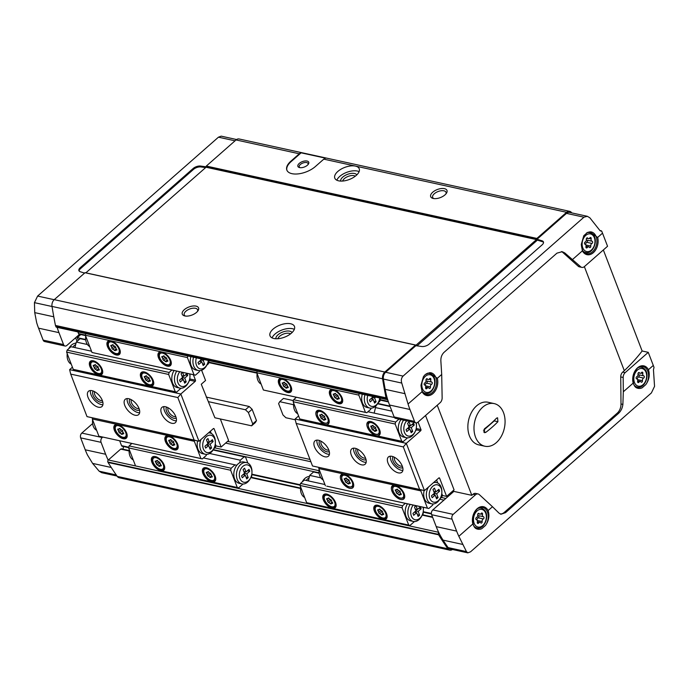 <?xml version="1.0" encoding="UTF-8"?>
<svg xmlns="http://www.w3.org/2000/svg" width="689" height="689" viewBox="0 0 689 689"><rect width="100%" height="100%" fill="white"/><g stroke="black" fill="none" stroke-linecap="round" stroke-linejoin="round"><path stroke-width="1.03" d="M379.88 398.018L380.354 399.25L379.872 401.248L378.201 402.721M208.474 360.493L208.939 361.725L208.466 363.723L206.795 365.187M85.514 335.603L79.149 334.208A1.456 1.016 -77.7 0 1 78.529 333.605L77.874 331.9M423.296 511.126L423.124 513.916L422.417 514.537M122.392 446.257A1.456 1.016 -77.7 0 1 122.16 446.248A1.456 1.016 -77.7 0 1 121.54 445.645L119.688 440.822M209.602 453.474L240.306 460.192L244.19 456.781L245.577 457.151L247.842 463.068M251.89 473.601L251.709 476.392L251.011 477.003A8.871 6.175 102.3 0 0 251.959 472.706A8.871 6.175 102.3 0 0 242.881 466.367A8.871 6.175 102.3 0 0 240.952 480.371A8.871 6.175 102.3 0 0 251.02 476.986L250.822 477.46A10.912 7.588 102.3 0 1 241.882 483.911A10.912 7.588 102.3 0 1 236.465 475.686A10.912 7.588 102.3 0 1 240.814 464.395A10.912 7.588 102.3 0 1 246.55 462.603A10.912 7.588 102.3 0 1 251.976 472.198L251.959 472.706M452.44 549.486A5.813 4.048 -77.7 0 1 449.771 550.132L408.465 541.08M449.771 550.132A5.813 4.048 -77.7 0 1 447.833 548.763A436.326 303.642 -77.7 0 1 438.617 534.819L438.437 534.345A1.456 1.016 -77.7 0 1 438.755 532.502A84.359 58.703 -77.7 0 1 436.223 526.637L431.641 514.709A3.488 2.429 -77.7 0 1 432.795 509.912L453.862 491.403L453.465 490.379M408.482 541.098L119.197 477.761A5.813 4.048 -77.7 0 1 117.259 476.392A436.326 303.642 -77.7 0 1 108.044 462.448L438.617 534.819M356.196 175.462A13.091 6.459 159 0 1 343.622 180.949A13.091 6.459 159 0 1 334.794 178.141A13.091 6.459 159 0 1 344.698 167.427A13.091 6.459 159 0 1 359.236 168.762A13.091 6.459 159 0 1 356.196 175.462M444.965 194.892A8.724 4.306 159 0 1 433.002 198.415A8.724 4.306 159 0 1 432.287 192.619A8.724 4.306 159 0 1 443.087 188.476A8.724 4.306 159 0 1 446.42 193.264A8.724 4.306 159 0 1 444.965 194.892M290.896 161.166L299.302 153.785A5.813 4.048 102.3 0 1 301.11 152.829L325.596 158.186A5.813 4.048 -77.7 0 0 323.787 159.142L315.381 166.531A17.449 8.612 159 0 1 298.613 173.835A17.449 8.612 159 0 1 286.848 170.105A17.449 8.612 159 0 1 290.896 161.166L291.077 161.639L301.11 152.829M85.858 272.835L206.045 167.238L206.312 166.058L236.043 139.936A5.813 4.048 -77.7 0 1 239.1 138.971L569.674 211.342A5.813 4.048 -77.7 0 1 571.62 212.712A436.326 303.642 -77.7 0 1 571.741 212.892M206.157 166.979L536.731 239.35L536.886 238.428L566.616 212.307A5.813 4.048 -77.7 0 1 569.674 211.342M591.153 238.859A1.145 0.801 102.3 0 0 589.836 237.92A2.007 1.395 102.3 0 1 588.432 238.644A2.007 1.395 102.3 0 1 587.76 238.161A1.145 0.801 102.3 0 0 586.322 239.419A2.007 1.395 102.3 0 1 585.159 242.028A1.145 0.801 102.3 0 0 585.039 244.233L585.047 244.233A1.145 0.801 102.3 0 0 585.047 244.233L585.047 244.233A2.007 1.395 102.3 0 1 585.951 246.61A1.145 0.801 102.3 0 0 587.278 247.549A2.007 1.395 102.3 0 1 588.673 246.826A2.007 1.395 102.3 0 1 589.353 247.308A1.145 0.801 102.3 0 0 590.783 246.051A2.007 1.395 102.3 0 1 591.954 243.441A1.145 0.801 102.3 0 0 592.066 241.236L592.066 241.236A2.007 1.395 102.3 0 1 591.153 238.859L589.302 238.454M430.832 379.717A1.145 0.801 102.3 0 0 429.514 378.769A2.007 1.395 102.3 0 1 428.119 379.501A2.007 1.395 102.3 0 1 427.438 379.01A1.145 0.801 102.3 0 0 426 380.268A2.007 1.395 102.3 0 1 424.837 382.886A1.145 0.801 102.3 0 0 424.725 385.082A1.145 0.801 102.3 0 0 424.725 385.091L424.725 385.091A2.007 1.395 102.3 0 1 425.638 387.459A1.145 0.801 102.3 0 0 426.956 388.407A2.007 1.395 102.3 0 1 428.351 387.683A2.007 1.395 102.3 0 1 429.032 388.165A1.145 0.801 102.3 0 0 430.47 386.908A2.007 1.395 102.3 0 1 431.633 384.29A1.145 0.801 102.3 0 0 431.745 382.094L431.745 382.094A2.007 1.395 102.3 0 1 430.832 379.717L428.98 379.312M642.837 373.498A1.145 0.801 102.3 0 0 641.519 372.56A2.007 1.395 102.3 0 1 640.115 373.283A2.007 1.395 102.3 0 1 639.435 372.792A1.145 0.801 102.3 0 0 638.005 374.049A2.007 1.395 102.3 0 1 636.834 376.668A1.145 0.801 102.3 0 0 636.722 378.872L636.722 378.872A2.007 1.395 102.3 0 1 637.635 381.241A1.145 0.801 102.3 0 0 638.953 382.188A2.007 1.395 102.3 0 1 640.357 381.465A2.007 1.395 102.3 0 1 641.037 381.947A1.145 0.801 102.3 0 0 642.467 380.69A2.007 1.395 102.3 0 1 643.638 378.072A1.145 0.801 102.3 0 0 643.75 375.875L643.75 375.875A2.007 1.395 102.3 0 1 642.837 373.498L640.985 373.093M482.515 514.356A1.145 0.801 102.3 0 0 481.198 513.408A2.007 1.395 102.3 0 1 479.794 514.132A2.007 1.395 102.3 0 1 479.122 513.649A1.145 0.801 102.3 0 0 477.684 514.907A2.007 1.395 102.3 0 1 476.521 517.517A1.145 0.801 102.3 0 0 476.4 519.721A2.007 1.395 102.3 0 0 476.4 519.721L476.409 519.721A2.007 1.395 102.3 0 1 477.313 522.098A1.145 0.801 102.3 0 0 478.64 523.037A2.007 1.395 102.3 0 1 480.035 522.314A2.007 1.395 102.3 0 1 480.715 522.805A1.145 0.801 102.3 0 0 482.145 521.539A2.007 1.395 102.3 0 1 483.316 518.929A1.145 0.801 102.3 0 0 483.428 516.724L483.428 516.724A2.007 1.395 102.3 0 1 482.515 514.356L480.664 513.942M437.343 378.287L429.531 372.723L425.147 374.644L423.477 376.564L420.97 385.229L422.081 391.697A11.997 8.346 102.3 0 0 432.993 393.548A11.997 8.346 102.3 0 0 437.343 378.287L441.701 374.454L440.917 361.785C440.572 357.884 441.606 354.74 444.026 352.363L556.953 253.147L562.224 251.692L564.722 252.889L580.689 266.781A4.944 3.445 -77.7 0 0 581.843 267.384A4.944 3.445 -77.7 0 0 584.444 266.565L607.552 246.266L602.522 233.166A87.262 45.534 48.7 0 0 601.747 231.211L599.973 230.565M583.79 235.707L581.292 244.371L582.394 250.839A11.997 8.346 102.3 0 0 593.315 252.699A11.997 8.346 102.3 0 0 597.656 237.438L589.853 231.866L587.45 232.494L583.79 235.707M601.747 231.211L600.231 230.849M600.041 230.669L589.853 217.81L587.347 216.312L583.945 217.19L566.487 213.375A5.813 4.048 -77.7 0 1 569.545 212.41L587.278 216.294M441.701 374.454L442.14 397.794A4.944 3.445 -77.7 0 1 440.159 402.677L417.844 422.279A3.488 2.429 -77.7 0 1 416.01 422.857A3.488 2.429 -77.7 0 1 414.52 421.41L409.938 409.481A84.359 58.703 -77.7 0 1 408.06 404.012L401.756 383.067C400.895 380.259 401.334 377.934 403.082 376.091L583.945 217.19M236.585 139.522L221.169 136.146L218.456 137.18L37.602 296.072L34.45 302.652L34.726 312.625L36.681 322.71A84.359 58.703 -77.7 0 0 38.558 328.171L58.961 332.641A84.359 58.703 -77.7 0 1 57.144 327.361M466.453 551.605L458.84 536.283L472.852 523.967C474.824 528.773 477.83 530.341 481.852 528.652L485.512 525.431C488.863 520.643 489.733 515.691 488.113 510.566L492.48 506.725L499.008 513.133L500.963 514.244L505.554 512.642L618.481 413.426C620.961 411.109 622.425 408.095 622.882 404.4L623.321 391.774L633.174 383.118C635.146 387.924 638.152 389.483 642.174 387.795L645.834 384.583C649.184 379.794 650.054 374.833 648.435 369.709L653.293 365.437A87.262 45.534 48.7 0 1 654.016 367.383L653.456 369.812L654.55 386.348L651.398 392.928L470.544 551.82L467.831 552.854L466.453 551.605L448.083 547.583A436.326 303.642 -77.7 0 1 443.053 540.124A84.359 58.703 -77.7 0 1 438.755 532.502M92.61 423.589L81.81 433.071A3.488 2.429 -77.7 0 0 80.665 437.868L85.247 449.805A84.359 58.703 -77.7 0 0 87.451 454.981L92.602 463.404L99.147 471.19L101.653 472.688L117.018 476.056M500.266 514.02A9.388 6.537 -77.7 0 0 504.305 512.375L617.241 413.15A9.388 6.537 -77.7 0 0 621.004 403.987L620.729 376.935L623.175 377.469A4.944 3.445 -77.7 0 1 625.156 372.637L648.263 352.337L642.131 350.994L603.349 249.961M648.263 352.337L653.293 365.437M561.457 251.588A9.388 6.537 -77.7 0 1 562.844 252.475L578.243 266.247L580.689 266.781M623.175 377.469L623.321 391.774M492.48 506.725L479.294 494.59A4.944 3.445 -77.7 0 0 478.106 493.961A4.944 3.445 -77.7 0 0 475.505 494.771L453.198 514.373L432.795 509.912M458.84 536.283A84.359 58.703 -77.7 0 1 456.626 531.107L452.053 519.179A3.488 2.429 -77.7 0 1 453.198 514.373M415.958 345.241L536.731 239.35M417.052 345.852L537.386 240.125L537.05 239.229L566.487 213.375M537.05 239.229L542.071 240.814A5.813 2.868 159 0 1 543.432 241.908A5.813 2.868 159 0 1 542.079 244.888L429.204 344.061A5.813 2.868 159 0 1 421.771 346.507L415.872 345.689L385.633 372.267A5.813 4.048 -77.7 0 0 383.394 379.045A436.326 303.642 -77.7 0 0 385.177 389.345A84.359 58.703 -77.7 0 0 387.649 399.517A1.456 1.016 -77.7 0 1 387.097 399.603A1.456 1.016 -77.7 0 1 386.477 399L386.029 397.82A436.326 303.642 -77.7 0 1 382.584 378.795A5.813 4.048 -77.7 0 1 384.824 372.026L415.493 345.077L416.302 345.318M84.506 273.077L80.277 271.742A5.813 2.868 159 0 1 78.916 270.648A5.813 2.868 159 0 1 80.269 267.668L193.144 168.504A5.813 2.868 159 0 1 200.585 166.049L206.166 166.824M452.897 490.878A1.456 1.016 -77.7 0 1 452.501 492.592M77.039 341.399L75.635 337.739M387.097 399.603L56.524 327.232A1.456 1.016 -77.7 0 1 55.904 326.629L55.456 325.449A436.326 303.642 -77.7 0 1 52.011 306.424A5.813 4.048 -77.7 0 1 54.25 299.655L85.074 272.663L415.588 345.034M291.43 333.149A13.091 6.459 159 0 1 278.856 338.626A13.091 6.459 159 0 1 270.028 335.827A13.091 6.459 159 0 1 279.932 325.105A13.091 6.459 159 0 1 294.47 326.44A13.091 6.459 159 0 1 291.43 333.149M196.546 312.375A8.724 4.306 159 0 1 184.592 315.889A8.724 4.306 159 0 1 183.868 310.093A8.724 4.306 159 0 1 194.668 305.95A8.724 4.306 159 0 1 198.01 310.739A8.724 4.306 159 0 1 196.546 312.375M108.044 462.448L107.863 461.974A1.456 1.016 -77.7 0 1 108.182 460.131A1.456 1.016 -77.7 0 1 108.337 459.976L120.704 449.107A1.456 1.016 -77.7 0 1 121.471 448.866L129.127 450.546M122.935 446.42A1.456 1.016 -77.7 0 1 123.322 447.85A1.456 1.016 -77.7 0 1 122.427 449.082M55.456 325.449L386.029 397.82M467.788 552.845L450.029 548.961A5.813 4.048 -77.7 0 1 448.083 547.583M79.554 334.294L66.867 345.439A3.488 2.429 -77.7 0 1 65.033 346.016A3.488 2.429 -77.7 0 1 63.543 344.569L58.961 332.641M108.182 460.131A84.359 58.703 -77.7 0 1 105.65 454.266L101.068 442.338A3.488 2.429 -77.7 0 1 102.222 437.541L102.713 437.102M65.033 346.016L44.63 341.546A3.488 2.429 -77.7 0 1 43.14 340.108L38.558 328.171M416.01 422.857L395.607 418.387A3.488 2.429 -77.7 0 1 394.117 416.94L389.535 405.011A84.359 58.703 -77.7 0 1 387.649 399.517M478.106 493.961L475.66 493.419A4.944 3.445 -77.7 0 0 473.059 494.237L471.819 495.331L453.862 491.403M437.231 405.244L471.819 495.331M581.843 267.384L579.397 266.85A4.944 3.445 -77.7 0 1 578.243 266.247M642.131 350.994A174.532 86.116 159 0 1 624.312 370.699L622.71 372.103L625.156 372.637M620.729 376.935A4.944 3.445 -77.7 0 1 622.71 372.103M484.867 446.222L478.743 444.879A21.815 15.184 -77.7 0 1 467.9 428.429A21.815 15.184 -77.7 0 1 476.607 405.855A21.815 15.184 -77.7 0 1 488.07 402.255L494.194 403.599A21.815 15.184 102.3 0 0 482.731 407.19A21.815 15.184 102.3 0 0 474.023 429.772A21.815 15.184 102.3 0 0 484.867 446.222A21.815 15.184 102.3 0 0 502.376 434.182A21.815 15.184 102.3 0 0 501.626 408.956A21.815 15.184 102.3 0 0 494.194 403.599M624.312 370.699L584.367 266.634M79.166 271.061A5.813 2.868 159 0 1 80.613 268.555L193.488 169.391A5.813 2.868 159 0 1 200.921 166.945L205.641 167.591M537.386 240.125L542.407 241.701A5.813 2.868 159 0 1 543.526 242.39M477.718 515.217A2.007 1.395 102.3 0 0 478.33 515.613L483.428 516.724L478.33 515.613A1.145 0.801 102.3 0 1 478.218 517.809A2.007 1.395 102.3 0 0 477.012 520.117M638.04 374.368A2.007 1.395 102.3 0 0 638.643 374.756A2.007 1.395 102.3 0 0 638.651 374.756L643.75 375.875L638.643 374.756A1.145 0.801 102.3 0 1 638.531 376.961A2.007 1.395 102.3 0 0 637.334 379.26M426.035 380.586A2.007 1.395 102.3 0 0 426.646 380.974L431.745 382.094L426.646 380.974A1.145 0.801 102.3 0 1 426.534 383.179A2.007 1.395 102.3 0 0 425.337 385.478M586.356 239.729A2.007 1.395 102.3 0 0 586.968 240.117A2.007 1.395 102.3 0 0 586.968 240.125L592.066 241.236L586.968 240.117A1.145 0.801 102.3 0 1 586.856 242.321A2.007 1.395 102.3 0 0 585.65 244.621M307.406 165.214A5.813 2.868 159 0 1 299.431 167.556A5.813 2.868 159 0 1 298.948 163.698A5.813 2.868 159 0 1 306.157 160.933A5.813 2.868 159 0 1 308.379 164.128A5.813 2.868 159 0 1 307.406 165.214M286.943 170.338A17.449 8.612 159 0 1 291.077 161.639M433.872 198.578A7.148 3.531 159 0 1 432.658 197.398A7.148 3.531 159 0 1 438.066 191.542A7.148 3.531 159 0 1 446.007 192.274A7.148 3.531 159 0 1 445.895 193.962M336.826 180.208A13.091 6.459 159 0 1 346.601 172.388A13.091 6.459 159 0 1 359.107 171.656M340.65 181.078A8.724 4.306 159 0 1 347.377 174.395A8.724 4.306 159 0 1 356.842 174.86M342.683 181.043A7.148 3.531 159 0 1 348.143 176.401A7.148 3.531 159 0 1 355.309 176.195M300.042 167.677A4.711 2.325 159 0 1 299.267 166.91A4.711 2.325 159 0 1 302.833 163.043A4.711 2.325 159 0 1 308.069 163.526A4.711 2.325 159 0 1 308 164.619M185.453 316.053A7.148 3.531 159 0 1 184.239 314.873A7.148 3.531 159 0 1 189.647 309.017A7.148 3.531 159 0 1 197.588 309.749A7.148 3.531 159 0 1 197.476 311.437M272.06 337.894A13.091 6.459 159 0 1 281.835 330.065A13.091 6.459 159 0 1 294.341 329.342M275.884 338.755A8.724 4.306 159 0 1 282.611 332.072A8.724 4.306 159 0 1 292.076 332.546M277.917 338.721A7.148 3.531 159 0 1 283.377 334.079A7.148 3.531 159 0 1 290.543 333.872M485.788 432.365A83.24 41.073 159 0 0 497.906 421.72L497.579 417.792L496.545 418.171A83.24 41.073 -21 0 1 484.436 428.825L484.522 432.701L485.788 432.365L483.583 431.882M494.935 419.808A2.179 1.516 -77.7 0 1 494.228 420.91L483.471 430.358M213.09 449.977L244.19 456.781M243.01 484.031L238.661 487.855L237.274 487.493L230.66 470.251L231.142 468.253L235.018 464.842L236.775 465.299A10.912 7.588 -77.7 0 0 233.916 476.202A10.912 7.588 -77.7 0 0 239.229 483.334L241.882 483.911M237.274 487.493L211.773 481.912A8.724 4.556 48.7 0 1 204.047 475.694A8.724 4.556 48.7 0 1 203.289 468.27A8.724 4.556 48.7 0 1 209.447 469.14A8.724 4.556 48.7 0 1 215.175 476.159A8.724 4.556 48.7 0 1 214.813 481.378A8.724 4.556 48.7 0 1 211.773 481.912L160.761 470.742A8.724 4.556 48.7 0 1 153.027 464.532A8.724 4.556 48.7 0 1 152.278 457.1A8.724 4.556 48.7 0 1 158.427 457.978A8.724 4.556 48.7 0 1 164.154 464.997A8.724 4.556 48.7 0 1 163.793 470.208A8.724 4.556 48.7 0 1 160.761 470.742L238.661 487.855M135.251 465.153L128.628 447.91L230.66 470.251M128.628 447.91L129.11 445.912L231.142 468.253M203.436 457.927L235.018 464.842M129.11 445.912L131.866 443.492M246.55 462.603L243.897 462.018A10.912 7.588 -77.7 0 0 239.703 462.724L240.306 460.192M199.56 370.656L199.293 371.776L195.418 375.186L91.999 352.484L85.384 335.242L187.408 357.582L187.796 355.972M85.384 335.242L85.763 333.631M195.418 375.186L194.031 374.825L187.408 357.582M91.999 352.484L194.031 374.825M161.906 352.001A8.724 4.556 48.7 0 1 170.743 360.425A8.724 4.556 48.7 0 1 170.381 365.635A8.724 4.556 48.7 0 1 161.2 362.087A8.724 4.556 48.7 0 1 158.866 352.527A8.724 4.556 48.7 0 1 161.906 352.001M110.886 340.831A8.724 4.556 48.7 0 1 119.731 349.254A8.724 4.556 48.7 0 1 119.369 354.473A8.724 4.556 48.7 0 1 110.188 350.916A8.724 4.556 48.7 0 1 107.846 341.356A8.724 4.556 48.7 0 1 110.886 340.831M193.54 357.229A10.912 7.588 102.3 0 0 198.363 370.536L195.71 369.95A10.912 7.588 -77.7 0 1 190.887 356.644M320.824 477.821L309.688 475.384L313.564 471.974L319.119 473.188M414.425 521.556L410.076 525.38L306.657 502.686L300.042 485.435L300.516 483.437L304.392 480.035L324.924 484.522M410.076 525.38L306.657 502.686M383.179 519.437A8.724 4.556 -131.3 0 0 386.219 518.903A8.724 4.556 -131.3 0 0 386.581 513.684A8.724 4.556 -131.3 0 0 380.853 506.665A8.724 4.556 -131.3 0 0 374.695 505.795A8.724 4.556 -131.3 0 0 375.453 513.219A8.724 4.556 -131.3 0 0 383.179 519.437M332.167 508.267A8.724 4.556 -131.3 0 0 335.207 507.733A8.724 4.556 -131.3 0 0 335.569 502.522A8.724 4.556 -131.3 0 0 329.842 495.503A8.724 4.556 -131.3 0 0 323.684 494.624A8.724 4.556 -131.3 0 0 324.441 502.057A8.724 4.556 -131.3 0 0 332.167 508.267M408.689 525.018L402.066 507.776L300.042 485.435M402.066 507.776L402.548 505.778L300.516 483.437M402.548 505.778L405.304 503.349M308.371 480.905L309.688 475.384M410.127 504.408A10.912 7.588 102.3 0 0 413.288 521.435L410.635 520.858A10.912 7.588 -77.7 0 1 407.475 503.823M370.966 408.181L370.699 409.309L366.824 412.711L365.437 412.349L358.814 395.107L256.79 372.766L257.178 371.156M358.814 395.107L359.202 393.497M366.824 412.711L263.405 390.017L256.79 372.766M365.437 412.349L263.405 390.017M333.312 389.526A8.724 4.556 -131.3 0 0 330.272 390.052A8.724 4.556 -131.3 0 0 332.606 399.611A8.724 4.556 -131.3 0 0 341.787 403.168A8.724 4.556 -131.3 0 0 342.149 397.949A8.724 4.556 -131.3 0 0 333.312 389.526M282.301 378.356A8.724 4.556 -131.3 0 0 279.26 378.881A8.724 4.556 -131.3 0 0 281.594 388.45A8.724 4.556 -131.3 0 0 290.775 391.998A8.724 4.556 -131.3 0 0 291.137 386.779A8.724 4.556 -131.3 0 0 282.301 378.356M364.946 394.754A10.912 7.588 102.3 0 0 369.769 408.06L367.116 407.475A10.912 7.588 -77.7 0 1 362.293 394.168M413.288 521.435A10.912 7.588 102.3 0 0 422.236 514.984L422.426 514.511A8.871 6.175 102.3 0 0 423.365 510.23A8.871 6.175 102.3 0 0 423.089 507.242M423.365 510.23L423.382 509.722A10.912 7.588 102.3 0 0 423.279 507.285M413.176 505.071A8.871 6.175 102.3 0 0 412.823 518.429A8.871 6.175 102.3 0 0 422.426 514.511M413.684 515.312L412.961 513.426L415.941 510.807L414.494 507.026L415.984 505.717L417.431 509.49L420.419 506.871L421.143 508.766L418.163 511.384L419.61 515.165L418.12 516.474L416.664 512.694L413.684 515.312M300.611 486.942A8.871 6.175 102.3 0 0 300.55 487.829L300.525 488.337A10.912 7.588 102.3 0 0 304.659 497.475M309.421 476.504A10.912 7.588 102.3 0 0 304.891 478.424A10.912 7.588 102.3 0 0 302.187 481.973M300.637 487.002A10.912 7.588 102.3 0 0 300.525 488.337M309.085 477.916A10.912 7.588 102.3 0 0 307.544 479.001A10.912 7.588 102.3 0 0 306.2 480.431M239.703 462.724A10.912 7.588 102.3 0 0 238.161 463.818A10.912 7.588 102.3 0 0 236.775 465.299M242.278 477.787L241.555 475.901L244.535 473.274L243.088 469.502L244.578 468.193L246.025 471.965L249.005 469.347L249.737 471.233L246.748 473.86L248.204 477.641L246.714 478.95L245.258 475.169L242.278 477.787M129.205 449.417A8.871 6.175 102.3 0 0 129.136 450.305L129.119 450.813A10.912 7.588 102.3 0 0 133.253 459.942M131.392 443.38A10.912 7.588 102.3 0 0 130.781 444.439M129.231 449.478A10.912 7.588 102.3 0 0 129.119 450.813M211.282 474.333L210.3 473.102A1.421 0.741 -131.3 0 1 208.715 471.982L207.604 471.741A1.421 0.741 -131.3 0 1 207.475 472.327A1.421 0.741 -131.3 0 1 206.674 472.301L206.209 472.292L206.545 473.3A1.421 0.741 -131.3 0 1 207.191 474.979L208.173 476.22A1.421 0.741 -131.3 0 1 209.757 477.339L210.868 477.58A1.421 0.741 -131.3 0 1 211.006 476.986A1.421 0.741 -131.3 0 1 211.807 477.012L212.264 477.029L211.928 476.021A1.421 0.741 -131.3 0 1 211.282 474.333A1.421 0.741 -131.3 0 0 210.541 474.135L208.173 476.22M160.27 463.172L159.288 461.931A1.421 0.741 -131.3 0 1 157.703 460.812L156.592 460.571A1.421 0.741 -131.3 0 1 156.455 461.165A1.421 0.741 -131.3 0 1 155.654 461.139L155.197 461.122L155.525 462.13A1.421 0.741 -131.3 0 1 156.179 463.809L157.161 465.049A1.421 0.741 -131.3 0 1 158.746 466.169L159.857 466.41A1.421 0.741 -131.3 0 1 159.986 465.816A1.421 0.741 -131.3 0 1 160.787 465.842L161.252 465.859L160.916 464.851A1.421 0.741 -131.3 0 1 160.27 463.172A1.421 0.741 -131.3 0 0 159.529 462.974L157.161 465.049M331.676 500.696L330.694 499.456A1.421 0.741 -131.3 0 1 329.109 498.336L327.998 498.095A1.421 0.741 -131.3 0 1 327.869 498.69A1.421 0.741 -131.3 0 1 327.068 498.664L326.603 498.647L326.939 499.654A1.421 0.741 -131.3 0 1 327.585 501.342L328.567 502.574A1.421 0.741 -131.3 0 1 330.152 503.693L331.263 503.935A1.421 0.741 -131.3 0 1 331.392 503.349A1.421 0.741 -131.3 0 1 332.201 503.366L332.658 503.383L332.322 502.376A1.421 0.741 -131.3 0 1 331.676 500.696M382.696 511.858L381.706 510.627A1.421 0.741 -131.3 0 1 380.13 509.507L379.019 509.266A1.421 0.741 -131.3 0 1 378.881 509.851A1.421 0.741 -131.3 0 1 378.08 509.834L377.624 509.817L377.951 510.825A1.421 0.741 -131.3 0 1 378.597 512.504L379.579 513.744A1.421 0.741 -131.3 0 1 381.163 514.864L382.274 515.105A1.421 0.741 -131.3 0 1 382.412 514.511A1.421 0.741 -131.3 0 1 383.213 514.537L383.67 514.554L383.342 513.546A1.421 0.741 -131.3 0 1 382.696 511.858M369.769 408.06A10.912 7.588 102.3 0 0 378.709 401.609L378.907 401.136A8.871 6.175 102.3 0 0 379.742 397.992M367.771 395.365A8.871 6.175 102.3 0 0 370.553 405.993A8.871 6.175 102.3 0 0 378.907 401.136M370.846 398.81L373.145 399.319L370.165 401.937L369.442 400.051L372.422 397.424L371.982 396.296M373.145 399.319L374.601 403.099L376.091 401.782L374.635 398.009L375.669 397.097M257.092 373.559A8.871 6.175 102.3 0 0 257.023 374.454L257.006 374.962A10.912 7.588 102.3 0 0 261.14 384.092M257.118 373.627A10.912 7.588 102.3 0 0 257.006 374.962M198.363 370.536A10.912 7.588 102.3 0 0 207.303 364.085L207.501 363.611A8.871 6.175 102.3 0 0 208.336 360.468M196.356 357.841A8.871 6.175 102.3 0 0 199.147 368.469A8.871 6.175 102.3 0 0 207.501 363.611M199.44 361.286L201.739 361.794L198.759 364.412L198.027 362.517L201.016 359.899L200.577 358.762M201.739 361.794L203.186 365.566L204.676 364.257L203.229 360.476L204.263 359.572M85.686 336.034A8.871 6.175 102.3 0 0 85.617 336.93L85.6 337.438A10.912 7.588 102.3 0 0 89.725 346.567M85.712 336.103A10.912 7.588 102.3 0 0 85.6 337.438M166.859 358.599L165.877 357.358A1.421 0.741 -131.3 0 1 164.292 356.247L163.181 355.998A1.421 0.741 -131.3 0 1 163.043 356.592A1.421 0.741 -131.3 0 1 162.242 356.566L161.786 356.549L162.113 357.557A1.421 0.741 -131.3 0 1 162.759 359.245L163.741 360.476A1.421 0.741 -131.3 0 1 165.326 361.596L166.437 361.837A1.421 0.741 -131.3 0 1 166.574 361.251A1.421 0.741 -131.3 0 1 167.375 361.277L167.832 361.286L167.505 360.278A1.421 0.741 -131.3 0 1 166.859 358.599M115.847 347.428L114.856 346.197A1.421 0.741 -131.3 0 1 113.28 345.077L112.169 344.836A1.421 0.741 -131.3 0 1 112.031 345.422A1.421 0.741 -131.3 0 1 111.23 345.396L110.774 345.387L111.101 346.395A1.421 0.741 -131.3 0 1 111.747 348.074L112.729 349.314A1.421 0.741 -131.3 0 1 114.314 350.425L115.425 350.675A1.421 0.741 -131.3 0 1 115.563 350.081A1.421 0.741 -131.3 0 1 116.363 350.107L116.82 350.115L116.493 349.116A1.421 0.741 -131.3 0 1 115.847 347.428A1.421 0.741 -131.3 0 0 115.097 347.23L112.729 349.314M287.253 384.953L286.271 383.721A1.421 0.741 -131.3 0 1 284.686 382.602L283.575 382.361A1.421 0.741 -131.3 0 1 283.437 382.946A1.421 0.741 -131.3 0 1 282.636 382.92L282.18 382.912L282.507 383.919A1.421 0.741 -131.3 0 1 283.153 385.599L284.135 386.839A1.421 0.741 -131.3 0 1 285.72 387.95L286.831 388.2A1.421 0.741 -131.3 0 1 286.968 387.606A1.421 0.741 -131.3 0 1 287.769 387.631L288.226 387.649L287.899 386.641A1.421 0.741 -131.3 0 1 287.253 384.953M338.265 396.123L337.283 394.883A1.421 0.741 -131.3 0 1 335.698 393.772L334.587 393.522A1.421 0.741 -131.3 0 1 334.449 394.117A1.421 0.741 -131.3 0 1 333.648 394.091L333.192 394.074L333.519 395.081A1.421 0.741 -131.3 0 1 334.165 396.769L335.155 398.001A1.421 0.741 -131.3 0 1 336.732 399.12L337.851 399.362A1.421 0.741 -131.3 0 1 337.98 398.776A1.421 0.741 -131.3 0 1 338.781 398.802L339.238 398.81L338.91 397.803A1.421 0.741 -131.3 0 1 338.265 396.123A1.421 0.741 -131.3 0 0 337.524 395.925L335.155 398.001M247.429 470.733L249.737 471.233M244.397 472.921L245.594 471.87M244.449 473.352L246.748 473.86M243.846 471.491L246.025 471.965M242.959 474.661L245.258 475.169M246.025 477.158L248.204 477.641M244.698 475.048L244.156 473.61M418.843 508.258L421.143 508.766M415.803 510.446L417 509.395M415.855 510.876L418.163 511.384M415.26 509.016L417.431 509.49M414.365 512.185L416.664 512.694M417.431 514.683L419.61 515.165M416.113 512.573L415.562 511.135M200.878 359.546L201.524 358.978M200.93 359.977L203.229 360.476M202.506 363.783L204.676 364.257M201.179 361.665L200.628 360.235M372.284 397.071L372.938 396.502M372.336 397.501L374.635 398.009M373.912 401.308L376.091 401.782M372.585 399.198L372.043 397.76M210.541 474.135L209.559 472.904A1.421 0.741 -131.3 0 0 209.568 472.887M156.179 463.809L158.539 461.733A1.421 0.741 -131.3 0 0 158.556 461.716L159.529 462.974M331.667 500.714A1.421 0.741 -131.3 0 0 330.935 500.498L329.953 499.258A1.421 0.741 -131.3 0 0 329.962 499.241M378.597 512.504L380.965 510.428A1.421 0.741 -131.3 0 0 380.974 510.411L381.947 511.66L379.579 513.744M382.679 511.875A1.421 0.741 -131.3 0 0 381.947 511.66M334.165 396.769L336.533 394.685A1.421 0.741 -131.3 0 0 336.551 394.668L337.524 395.925M287.244 384.97A1.421 0.741 -131.3 0 0 286.503 384.755L285.522 383.523A1.421 0.741 -131.3 0 0 285.53 383.497M162.759 359.245L165.127 357.16A1.421 0.741 -131.3 0 0 165.136 357.143L166.109 358.401L163.741 360.476M166.85 358.616A1.421 0.741 -131.3 0 0 166.109 358.401M115.097 347.23L114.116 345.99A1.421 0.741 -131.3 0 0 114.124 345.973M181.009 388.243L176.66 392.067L73.249 369.364L66.626 352.122L67.109 350.124L70.984 346.722L91.508 351.209M74.955 347.592L76.281 342.071L80.157 338.661L85.703 339.875M76.281 342.071L87.417 344.509M215.269 443.949L215.846 445.447L215.373 447.445L213.693 448.918M206.467 454.378L206.2 455.507L202.325 458.908L200.938 458.547L194.315 441.304L194.565 440.28M200.938 458.547L98.906 436.215L202.325 458.908M201.627 370.251L205.555 380.492L201.274 384.255L214.89 417.775L251.614 425.819L255.343 422.546L256.48 420.626L252.131 409.292L249.177 406.484L206.192 397.071M190.095 379.01L195.469 380.19L193.376 374.738M195.469 380.19A0.87 0.611 -77.7 0 1 195.185 381.387L180.828 394.005L177.831 397.553L194.152 440.073L198.966 441.244L180.828 394.005L69.623 369.657L72.414 367.203M220.334 418.972L228.584 440.486L221.135 447.04L214.15 428.851A0.87 0.611 -77.7 0 0 213.323 428.636L198.966 441.244L87.021 416.621L194.152 440.073M175.79 416.578A10.18 5.314 48.7 0 1 175.368 422.667A10.18 5.314 48.7 0 1 164.654 418.524A10.18 5.314 48.7 0 1 161.932 407.371A10.18 5.314 48.7 0 1 169.106 408.388A10.18 5.314 48.7 0 1 175.79 416.578M139.057 408.543A10.18 5.314 48.7 0 1 138.635 414.623A10.18 5.314 48.7 0 1 127.93 410.48A10.18 5.314 48.7 0 1 125.2 399.327A10.18 5.314 48.7 0 1 132.374 400.352A10.18 5.314 48.7 0 1 139.057 408.543M102.334 400.498A10.18 5.314 48.7 0 1 101.903 406.579A10.18 5.314 48.7 0 1 91.198 402.445A10.18 5.314 48.7 0 1 88.468 391.283A10.18 5.314 48.7 0 1 95.65 392.308A10.18 5.314 48.7 0 1 102.334 400.498A6.012 3.135 48.7 0 1 96.624 397.674A6.012 3.135 48.7 0 1 94.582 391.662M87.021 416.621L70.7 374.101L177.831 397.553M70.7 374.101L69.623 369.657M78.296 340.297L77.28 337.653L80.794 334.57M189.888 377.813L189.708 380.604L189.01 381.224M77.28 337.653L85.66 339.496M215.752 445.861L221.135 447.04M210.386 431.211L211.23 433.415M251.614 425.819L252.751 423.907L248.402 412.565L245.448 409.757L208.724 401.721M245.448 409.757L249.177 406.484M248.402 412.565L252.131 409.292M252.751 423.907L256.48 420.626M102.911 404.719A10.18 5.314 48.7 0 1 94.178 399.818A10.18 5.314 48.7 0 1 90.448 390.534M102.773 401.928A7.269 3.798 48.7 0 1 95.323 398.819A7.269 3.798 48.7 0 1 93.196 391.025M139.643 412.763A10.18 5.314 48.7 0 1 130.91 407.862A10.18 5.314 48.7 0 1 127.181 398.569M139.505 409.972A7.269 3.798 48.7 0 1 132.047 406.863A7.269 3.798 48.7 0 1 129.928 399.069M139.049 408.508A6.012 3.135 48.7 0 1 133.347 405.718A6.012 3.135 48.7 0 1 131.315 399.706M176.375 420.798A10.18 5.314 48.7 0 1 167.642 415.906A10.18 5.314 48.7 0 1 163.904 406.613M176.238 418.008A7.269 3.798 48.7 0 1 168.779 414.899A7.269 3.798 48.7 0 1 166.66 407.104M175.781 416.552A6.012 3.135 48.7 0 1 170.08 413.762A6.012 3.135 48.7 0 1 168.047 407.75M98.906 436.215L92.292 418.972L117.793 424.553A8.724 4.556 48.7 0 1 126.638 432.985A8.724 4.556 48.7 0 1 126.276 438.195A8.724 4.556 48.7 0 1 117.096 434.647A8.724 4.556 48.7 0 1 114.753 425.087A8.724 4.556 48.7 0 1 117.793 424.553L168.814 435.724A8.724 4.556 48.7 0 1 177.65 444.147A8.724 4.556 48.7 0 1 177.288 449.366A8.724 4.556 48.7 0 1 168.107 445.817A8.724 4.556 48.7 0 1 165.773 436.258A8.724 4.556 48.7 0 1 168.814 435.724L194.315 441.304M92.292 418.972L92.533 417.947M200.947 439.504A10.912 7.588 102.3 0 0 205.27 454.258L202.618 453.681A10.912 7.588 -77.7 0 1 197.64 440.951M66.626 352.122L168.659 374.463L169.132 372.465L171.897 370.036M67.109 350.124L169.132 372.465M176.66 392.067L175.273 391.705L168.659 374.463M73.249 369.364L175.273 391.705M98.751 374.954A8.724 4.556 48.7 0 1 91.026 368.744A8.724 4.556 48.7 0 1 90.276 361.312A8.724 4.556 48.7 0 1 96.426 362.19A8.724 4.556 48.7 0 1 102.153 369.209A8.724 4.556 48.7 0 1 101.791 374.42A8.724 4.556 48.7 0 1 98.751 374.954M149.771 386.124A8.724 4.556 48.7 0 1 142.037 379.906A8.724 4.556 48.7 0 1 141.288 372.482A8.724 4.556 48.7 0 1 147.446 373.352A8.724 4.556 48.7 0 1 153.173 380.371A8.724 4.556 48.7 0 1 152.812 385.59A8.724 4.556 48.7 0 1 149.771 386.124M176.72 371.095A10.912 7.588 102.3 0 0 179.881 388.122L177.228 387.545A10.912 7.588 -77.7 0 1 174.067 370.51M205.27 454.258A10.912 7.588 102.3 0 0 214.21 447.807L214.408 447.333A8.871 6.175 102.3 0 0 215.338 443.061A8.871 6.175 102.3 0 0 206.261 436.714A8.871 6.175 102.3 0 0 204.34 450.718A8.871 6.175 102.3 0 0 214.408 447.333M215.338 443.061L215.364 442.545A10.912 7.588 102.3 0 0 209.93 432.95A10.912 7.588 102.3 0 0 208.543 432.83M205.667 448.134L204.934 446.248L207.923 443.63L206.467 439.849L207.957 438.54L209.413 442.321L212.393 439.694L213.116 441.589L210.136 444.207L211.583 447.988L210.093 449.297L208.646 445.516L205.667 448.134M92.593 419.765A8.871 6.175 102.3 0 0 92.524 420.652L92.507 421.16A10.912 7.588 102.3 0 0 96.632 430.298M92.619 419.825A10.912 7.588 102.3 0 0 92.507 421.16M179.881 388.122A10.912 7.588 102.3 0 0 188.82 381.672L189.019 381.198A8.871 6.175 102.3 0 0 189.957 376.917A8.871 6.175 102.3 0 0 189.682 373.929M189.957 376.917L189.975 376.409A10.912 7.588 102.3 0 0 189.863 373.972M179.76 371.759A8.871 6.175 102.3 0 0 179.416 385.117A8.871 6.175 102.3 0 0 189.019 381.198M180.277 381.999L179.553 380.113L182.533 377.494L181.078 373.714L182.576 372.404L184.023 376.177L187.003 373.559L187.735 375.453L184.747 378.072L186.202 381.852L184.712 383.162L183.257 379.381L180.277 381.999M75.669 344.603A10.912 7.588 102.3 0 0 74.128 345.689A10.912 7.588 102.3 0 0 72.793 347.118M67.203 353.629A8.871 6.175 102.3 0 0 67.134 354.516L67.117 355.024A10.912 7.588 102.3 0 0 71.251 364.162M76.014 343.191A10.912 7.588 102.3 0 0 71.475 345.111A10.912 7.588 102.3 0 0 68.779 348.66M67.229 353.69A10.912 7.588 102.3 0 0 67.117 355.024M122.754 431.159L121.764 429.919A1.421 0.741 -131.3 0 1 120.187 428.799L119.068 428.558A1.421 0.741 -131.3 0 1 118.939 429.152A1.421 0.741 -131.3 0 1 118.138 429.126L117.681 429.109L118.008 430.117A1.421 0.741 -131.3 0 1 118.654 431.796L119.636 433.036A1.421 0.741 -131.3 0 1 121.221 434.156L122.332 434.397A1.421 0.741 -131.3 0 1 122.47 433.803A1.421 0.741 -131.3 0 1 123.271 433.829L123.727 433.846L123.4 432.838A1.421 0.741 -131.3 0 1 122.754 431.159M173.766 442.321L172.784 441.089A1.421 0.741 -131.3 0 1 171.199 439.97L170.088 439.728A1.421 0.741 -131.3 0 1 169.95 440.314A1.421 0.741 -131.3 0 1 169.149 440.288L168.693 440.28L169.02 441.287A1.421 0.741 -131.3 0 1 169.666 442.967L170.648 444.207A1.421 0.741 -131.3 0 1 172.233 445.318L173.344 445.568A1.421 0.741 -131.3 0 1 173.482 444.973A1.421 0.741 -131.3 0 1 174.283 444.999L174.739 445.016L174.412 444.009A1.421 0.741 -131.3 0 1 173.766 442.321M98.269 367.383L97.287 366.143A1.421 0.741 -131.3 0 1 95.702 365.024L94.591 364.782A1.421 0.741 -131.3 0 1 94.453 365.377A1.421 0.741 -131.3 0 1 93.652 365.351L93.196 365.334L93.523 366.341A1.421 0.741 -131.3 0 1 94.169 368.029L95.16 369.261A1.421 0.741 -131.3 0 1 96.736 370.381L97.855 370.622A1.421 0.741 -131.3 0 1 97.984 370.036A1.421 0.741 -131.3 0 1 98.785 370.053L99.242 370.071L98.915 369.063A1.421 0.741 -131.3 0 1 98.269 367.383M149.28 378.545L148.299 377.314A1.421 0.741 -131.3 0 1 146.714 376.194L145.603 375.953A1.421 0.741 -131.3 0 1 145.474 376.538A1.421 0.741 -131.3 0 1 144.673 376.521L144.208 376.504L144.544 377.512A1.421 0.741 -131.3 0 1 145.19 379.191L146.171 380.431A1.421 0.741 -131.3 0 1 147.756 381.551L148.867 381.792A1.421 0.741 -131.3 0 1 148.996 381.198A1.421 0.741 -131.3 0 1 149.806 381.224L150.262 381.241L149.926 380.233A1.421 0.741 -131.3 0 1 149.28 378.545M210.817 441.081L213.116 441.589M207.811 443.337L209.06 442.243M207.837 443.699L210.136 444.207M207.234 441.838L209.413 442.321M206.347 445.016L208.646 445.516M209.413 447.505L211.583 447.988M208.173 445.413L207.596 443.914M185.427 374.945L187.735 375.453M182.421 377.202L183.67 376.099M182.447 377.563L184.747 378.072M181.844 375.703L184.023 376.177M180.957 378.872L183.257 379.381M184.023 381.37L186.202 381.852M182.783 379.277L182.206 377.779M421.065 489.87L420.824 490.895L427.438 508.137L428.825 508.499L432.701 505.089L432.968 503.969M440.202 498.509L441.873 497.036L442.355 495.038L441.778 493.531M391.895 411.161L375.496 407.578M390.112 406.519L377.589 403.78M296.373 397.286L293.609 399.715L293.135 401.713L299.749 418.955L403.168 441.658L407.518 437.834M398.965 419.127L395.641 422.047L293.609 399.715M394.418 417.525L367.909 411.755M298.595 415.949L295.099 419.024L406.312 443.363L403.315 446.92L296.184 423.468L295.099 419.024M293.402 400.585L283.463 398.414L279.734 401.687L278.597 403.599L282.955 414.942L285.901 417.749L295.297 419.808M403.315 446.92L419.635 489.44L424.45 490.611L438.798 477.994A0.87 0.611 102.3 0 1 439.634 478.209L446.618 496.399L454.068 489.853L425.544 415.519M314.546 446.954A10.18 5.314 48.7 0 1 314.968 440.874A10.18 5.314 48.7 0 1 325.682 445.016A10.18 5.314 48.7 0 1 328.412 456.17A10.18 5.314 48.7 0 1 321.229 455.145A10.18 5.314 48.7 0 1 314.546 446.954M351.278 454.998A10.18 5.314 48.7 0 1 351.7 448.918A10.18 5.314 48.7 0 1 362.414 453.061A10.18 5.314 48.7 0 1 365.144 464.214A10.18 5.314 48.7 0 1 357.961 463.189A10.18 5.314 48.7 0 1 351.278 454.998M388.01 463.042A10.18 5.314 48.7 0 1 388.432 456.953A10.18 5.314 48.7 0 1 399.146 461.096A10.18 5.314 48.7 0 1 401.868 472.249A10.18 5.314 48.7 0 1 394.694 471.233A10.18 5.314 48.7 0 1 388.01 463.042M296.184 423.468L312.505 465.979L419.635 489.44M418.085 422.073L420.953 429.557A0.87 0.611 102.3 0 1 420.669 430.754L406.312 443.363L424.45 490.611L312.505 465.979M437.73 483.006L436.568 479.957M446.618 496.399L442.252 495.443M389.957 406.114L377.796 403.444M416.001 422.848A8.871 6.175 -77.7 0 1 416.457 426.508A8.871 6.175 -77.7 0 1 415.519 430.789L416.216 430.186L416.389 427.395M293.617 404.727L279.734 401.687M402.876 470.389A10.18 5.314 48.7 0 1 390.99 460.416A10.18 5.314 48.7 0 1 390.413 456.196M402.738 467.598A7.269 3.798 48.7 0 1 397.622 466.591A7.269 3.798 48.7 0 1 393.031 460.863A7.269 3.798 48.7 0 1 393.161 456.695M402.281 466.143A6.012 3.135 48.7 0 1 394.719 460.347A6.012 3.135 48.7 0 1 394.547 457.332M366.143 462.345A10.18 5.314 48.7 0 1 354.258 452.38A10.18 5.314 48.7 0 1 353.681 448.16M366.014 459.554A7.269 3.798 48.7 0 1 360.898 458.555A7.269 3.798 48.7 0 1 356.299 452.828A7.269 3.798 48.7 0 1 356.428 448.651M365.549 458.099A6.012 3.135 48.7 0 1 357.996 452.311A6.012 3.135 48.7 0 1 357.815 449.297M329.411 454.309A10.18 5.314 48.7 0 1 317.534 444.336A10.18 5.314 48.7 0 1 316.949 440.116M329.282 451.51A7.269 3.798 48.7 0 1 324.166 450.511A7.269 3.798 48.7 0 1 319.575 444.784A7.269 3.798 48.7 0 1 319.696 440.607M328.825 450.055A6.012 3.135 48.7 0 1 321.263 444.267A6.012 3.135 48.7 0 1 321.083 441.253M395.641 422.047L395.159 424.045L293.135 401.713M395.159 424.045L401.782 441.296L376.272 435.706A8.724 4.556 48.7 0 1 367.426 427.283A8.724 4.556 48.7 0 1 367.797 422.064A8.724 4.556 48.7 0 1 376.969 425.613A8.724 4.556 48.7 0 1 379.312 435.181A8.724 4.556 48.7 0 1 376.272 435.706L325.26 424.536A8.724 4.556 48.7 0 1 316.415 416.113A8.724 4.556 48.7 0 1 316.776 410.894A8.724 4.556 48.7 0 1 325.957 414.451A8.724 4.556 48.7 0 1 328.3 424.011A8.724 4.556 48.7 0 1 325.26 424.536L299.749 418.955M401.782 441.296L403.168 441.658M400.938 419.558A10.912 7.588 102.3 0 0 398.457 430.281A10.912 7.588 102.3 0 0 403.728 437.127L406.381 437.713A10.912 7.588 -77.7 0 1 401.11 430.866A10.912 7.588 -77.7 0 1 403.59 420.135M427.438 508.137L326.793 486.167L428.825 508.499M319.041 467.53L318.792 468.554L325.415 485.797M420.824 490.895L318.792 468.554M395.314 485.314A8.724 4.556 48.7 0 1 403.039 491.524A8.724 4.556 48.7 0 1 403.788 498.948A8.724 4.556 48.7 0 1 397.639 498.078A8.724 4.556 48.7 0 1 391.912 491.059A8.724 4.556 48.7 0 1 392.274 485.84A8.724 4.556 48.7 0 1 395.314 485.314M344.302 474.144A8.724 4.556 48.7 0 1 352.027 480.354A8.724 4.556 48.7 0 1 352.777 487.786A8.724 4.556 48.7 0 1 346.627 486.908A8.724 4.556 48.7 0 1 340.9 479.889A8.724 4.556 48.7 0 1 341.262 474.669A8.724 4.556 48.7 0 1 344.302 474.144M424.14 490.542A10.912 7.588 102.3 0 0 429.118 503.263L431.77 503.848A10.912 7.588 -77.7 0 1 428.437 487.106M297.751 413.744A10.912 7.588 -77.7 0 1 293.617 404.615A10.912 7.588 -77.7 0 1 293.729 403.28M295.28 398.242A10.912 7.588 -77.7 0 1 295.891 397.183M293.617 404.615L293.643 404.107A8.871 6.175 -77.7 0 1 293.712 403.211M406.381 437.713A10.912 7.588 -77.7 0 0 412.117 435.913A10.912 7.588 -77.7 0 0 415.329 431.254L415.519 430.789A8.871 6.175 -77.7 0 1 412.909 434.57A8.871 6.175 -77.7 0 1 404.632 432.787A8.871 6.175 -77.7 0 1 406.708 420.815M413.512 423.149L410.523 425.768L409.077 421.987L407.587 423.296L409.033 427.077L406.054 429.695L406.777 431.59L409.757 428.963L411.212 432.744L412.702 431.435L411.255 427.654L414.235 425.035L413.512 423.149M416.259 422.891A10.912 7.588 -77.7 0 1 416.475 426L416.457 426.508M323.141 479.88A10.912 7.588 -77.7 0 1 319.007 470.751A10.912 7.588 -77.7 0 1 319.119 469.416M319.007 470.751L319.024 470.242A8.871 6.175 -77.7 0 1 319.093 469.347M438.299 500.705A8.871 6.175 -77.7 0 1 429.462 497.217A8.871 6.175 -77.7 0 1 434.811 485.047A8.871 6.175 -77.7 0 1 441.847 492.644A8.871 6.175 -77.7 0 1 440.908 496.924A8.871 6.175 -77.7 0 1 438.299 500.705M438.893 489.285L435.913 491.903L434.466 488.122L432.976 489.431L434.423 493.212L431.443 495.839L432.167 497.725L435.147 495.107L436.602 498.879L438.092 497.57L436.637 493.798L439.625 491.171L438.893 489.285M440.908 496.924L440.71 497.398A10.912 7.588 -77.7 0 1 437.506 502.048A10.912 7.588 -77.7 0 1 431.77 503.848M433.415 482.722A10.912 7.588 -77.7 0 1 436.438 482.533A10.912 7.588 -77.7 0 1 441.864 492.135L441.847 492.644M371.69 428.782L372.671 430.014A1.421 0.741 -131.3 0 1 374.256 431.133L375.367 431.374A1.421 0.741 -131.3 0 1 375.505 430.789A1.421 0.741 -131.3 0 1 376.306 430.814L376.762 430.823L376.435 429.815A1.421 0.741 -131.3 0 1 375.789 428.136L374.807 426.896A1.421 0.741 -131.3 0 1 373.223 425.785L372.112 425.535A1.421 0.741 -131.3 0 1 371.974 426.129A1.421 0.741 -131.3 0 1 371.173 426.103L370.716 426.086L371.044 427.094A1.421 0.741 -131.3 0 1 371.69 428.782L374.075 426.689M320.678 417.612L321.66 418.852A1.421 0.741 -131.3 0 1 323.244 419.963L324.355 420.212A1.421 0.741 -131.3 0 1 324.493 419.618A1.421 0.741 -131.3 0 1 325.294 419.644L325.751 419.661L325.415 418.654A1.421 0.741 -131.3 0 1 324.769 416.966L323.787 415.734A1.421 0.741 -131.3 0 1 322.202 414.614L321.091 414.373A1.421 0.741 -131.3 0 1 320.962 414.959A1.421 0.741 -131.3 0 1 320.161 414.933L319.696 414.924L320.032 415.932A1.421 0.741 -131.3 0 1 320.678 417.612L323.063 415.519M396.175 492.557L397.157 493.789A1.421 0.741 -131.3 0 1 398.742 494.909L399.853 495.15A1.421 0.741 -131.3 0 1 399.982 494.564A1.421 0.741 -131.3 0 1 400.783 494.59L401.248 494.599L400.912 493.591A1.421 0.741 -131.3 0 1 400.266 491.912L399.284 490.671A1.421 0.741 -131.3 0 1 397.699 489.56L396.588 489.311A1.421 0.741 -131.3 0 1 396.451 489.905A1.421 0.741 -131.3 0 1 395.65 489.879L395.193 489.862L395.529 490.869A1.421 0.741 -131.3 0 1 396.175 492.557L398.552 490.465M345.155 481.387L346.136 482.627A1.421 0.741 -131.3 0 1 347.721 483.738L348.832 483.988A1.421 0.741 -131.3 0 1 348.97 483.394A1.421 0.741 -131.3 0 1 349.771 483.42L350.227 483.428L349.9 482.429A1.421 0.741 -131.3 0 1 349.254 480.741L348.272 479.51A1.421 0.741 -131.3 0 1 346.688 478.39L345.577 478.149A1.421 0.741 -131.3 0 1 345.439 478.734A1.421 0.741 -131.3 0 1 344.638 478.709L344.181 478.7L344.509 479.708A1.421 0.741 -131.3 0 1 345.155 481.387L347.54 479.294M411.936 424.536L414.235 425.035M408.921 426.792L410.179 425.69M408.947 427.154L411.255 427.654M408.353 425.294L410.523 425.768M407.457 428.463L409.757 428.963M410.523 430.961L412.702 431.435M409.283 428.859L408.706 427.361M437.317 490.671L439.625 491.171M434.311 492.928L435.56 491.825M434.337 493.29L436.637 493.798M433.734 491.429L435.913 491.903M432.847 494.599L435.147 495.107M435.913 497.096L438.092 497.57M434.673 495.003L434.096 493.496M367.978 411.695L371.75 412.599M227.551 441.399L309.998 459.451M78.529 333.605L85.41 335.112M208.845 362.13L256.825 372.637M380.25 399.654L388.251 401.411M423.537 511.763L431.4 513.477M213.297 449.65L319.067 472.809M439.797 499.232L443.914 500.136M121.54 445.645L128.791 447.23M252.131 474.23L300.206 484.755M117.259 476.392L447.833 548.763M236.043 139.936L299.302 153.785M206.312 166.058L536.886 238.428M323.787 159.142L566.616 212.307M585.745 235.414A9.017 6.279 102.3 0 0 584.952 250.796A9.017 6.279 102.3 0 0 594.969 242.003A9.017 6.279 102.3 0 0 585.745 235.414M425.423 376.263A9.017 6.279 102.3 0 0 424.639 391.645A9.017 6.279 102.3 0 0 434.647 382.851A9.017 6.279 102.3 0 0 425.423 376.263M637.428 370.045A9.017 6.279 102.3 0 0 636.636 385.427A9.017 6.279 102.3 0 0 646.644 376.633A9.017 6.279 102.3 0 0 637.428 370.045M477.107 510.902A9.017 6.279 102.3 0 0 476.314 526.284A9.017 6.279 102.3 0 0 486.331 517.491A9.017 6.279 102.3 0 0 477.107 510.902M572.55 259.495L582.394 250.839M597.656 237.438L602.522 233.166M408.06 404.012L422.081 391.697M562.844 252.475L564.722 252.889M648.435 369.709A11.997 8.346 102.3 0 0 637.514 367.857A11.997 8.346 102.3 0 0 633.174 383.118M488.113 510.566A11.997 8.346 102.3 0 0 477.201 508.706A11.997 8.346 102.3 0 0 472.852 523.967M621.004 403.987L622.882 404.4M206.045 167.238L536.619 239.608M403.082 376.091L385.633 372.267M218.456 137.18L235.052 140.814M37.602 296.072L54.198 299.706M54.25 299.655L384.824 372.026M52.011 306.424L382.584 378.795M84.919 272.706L415.493 345.077M206.192 166.316L536.765 238.687M107.863 461.974L438.437 534.345M108.337 459.976L438.652 532.287M120.704 449.107L129.11 450.95M250.77 477.58L300.525 488.475M422.185 515.105L432.683 517.405M214.865 447.884L319.007 470.69M441.373 497.475L445.835 498.448M225.63 443.087L310.877 461.751M451.114 492.446L452.354 492.721M55.904 326.629L386.477 399M34.45 302.652L52.028 306.502M99.147 471.19L116.243 474.936M92.602 463.404L111.256 467.486M85.247 449.805L105.65 454.266M80.665 437.868L101.068 442.338M81.81 433.071L102.222 437.541M43.14 340.108L63.543 344.569M34.726 312.625L53.794 316.802M401.756 383.067L383.394 379.045M462.939 544.482L443.053 540.124M456.626 531.107L436.223 526.637M452.053 519.179L431.641 514.709M473.059 494.237L475.505 494.771M414.52 421.41L394.117 416.94M409.938 409.481L389.535 405.011M405.063 393.703L385.177 389.345M617.241 413.15L618.481 413.426M504.305 512.375L505.554 512.642M80.613 268.555L80.269 267.668M193.488 169.391L193.144 168.504M200.921 166.945L200.585 166.049M542.407 241.701L542.071 240.814M645.834 384.583A11.119 7.743 102.3 0 0 648.401 373.533A11.119 7.743 102.3 0 0 642.906 366.574C633.923 363.689 628.79 387.166 638.152 388.295A11.119 7.743 102.3 0 0 642.174 387.795M634.758 385.797A10.18 7.088 102.3 0 0 637.239 387.14C645.447 389.561 652.13 370.768 641.597 367.246A10.18 7.088 102.3 0 0 638.781 367.426M485.512 525.431A11.119 7.743 102.3 0 0 488.079 514.382A11.119 7.743 102.3 0 0 482.584 507.423C473.61 504.546 468.468 528.015 477.83 529.152A11.119 7.743 102.3 0 0 481.852 528.652M474.437 526.646A10.18 7.088 102.3 0 0 476.926 527.989C485.125 530.409 491.808 511.626 481.275 508.103A10.18 7.088 102.3 0 0 478.459 508.284M581.292 244.371C582.248 253.302 584.858 252.768 586.468 253.664A11.119 7.743 102.3 0 0 596.536 244.483A11.119 7.743 102.3 0 0 591.222 231.935A11.119 7.743 102.3 0 0 590.507 231.848M583.075 251.158A10.18 7.088 102.3 0 0 585.564 252.501C593.763 254.921 600.446 236.138 589.913 232.615A10.18 7.088 102.3 0 0 586.434 233.054M420.97 385.229C421.926 394.16 424.536 393.626 426.147 394.513A11.119 7.743 102.3 0 0 436.215 385.332A11.119 7.743 102.3 0 0 430.901 372.792A11.119 7.743 102.3 0 0 430.186 372.697M422.753 392.015A10.18 7.088 102.3 0 0 425.242 393.359C433.441 395.779 440.133 376.986 429.6 373.464A10.18 7.088 102.3 0 0 426.112 373.903M478.218 517.809L483.316 518.929M477.227 520.462L482.145 521.539M477.279 522.744L478.64 523.037M478.261 513.46L479.122 513.649M638.531 376.961L643.638 378.072M637.549 379.613L642.467 380.69M637.601 381.887L638.953 382.188M638.582 372.603L639.435 372.792M426.534 383.179L431.633 384.29M425.544 385.831L430.47 386.908M425.604 388.105L426.956 388.407M426.577 378.821L427.438 379.01M586.856 242.321L591.954 243.441M585.865 244.974L590.783 246.051M585.917 247.256L587.278 247.549M586.899 237.972L587.76 238.161M497.906 421.72L494.228 420.91M215.743 479.165A8.001 4.177 48.7 0 1 215.08 480.173L215.7 479.63M215.08 480.173C210.972 484.522 199.681 471.672 204.521 468.158A8.001 4.177 48.7 0 1 205.606 467.624M214.236 475.754A7.123 3.721 48.7 0 1 208.664 479.122A7.123 3.721 48.7 0 1 204.814 469.097A7.123 3.721 48.7 0 1 214.236 475.754M164.731 467.995A8.001 4.177 48.7 0 1 164.06 469.011L164.68 468.46M164.06 469.011C159.951 473.352 148.669 460.502 153.501 456.988A8.001 4.177 48.7 0 1 154.594 456.454M163.224 464.584A7.123 3.721 48.7 0 1 157.643 467.952A7.123 3.721 48.7 0 1 153.802 457.935A7.123 3.721 48.7 0 1 163.224 464.584M336.137 505.519A8.001 4.177 48.7 0 1 335.474 506.536L336.094 505.984M335.474 506.536C331.357 510.876 320.075 498.026 324.907 494.513A8.001 4.177 48.7 0 1 326 493.987M334.63 502.109A7.123 3.721 48.7 0 1 329.058 505.476A7.123 3.721 48.7 0 1 325.208 495.46A7.123 3.721 48.7 0 1 334.63 502.109M387.149 516.69A8.001 4.177 48.7 0 1 386.486 517.706L387.106 517.155M386.486 517.706C382.378 522.047 371.087 509.197 375.927 505.683A8.001 4.177 48.7 0 1 377.021 505.149M385.642 513.279A7.123 3.721 48.7 0 1 380.07 516.647A7.123 3.721 48.7 0 1 376.22 506.622A7.123 3.721 48.7 0 1 385.642 513.279M171.32 363.422A8.001 4.177 48.7 0 1 170.648 364.438L171.268 363.895M170.648 364.438C166.54 368.779 155.249 355.937 160.089 352.415A8.001 4.177 48.7 0 1 161.183 351.89M169.813 360.011A7.123 3.721 48.7 0 1 164.232 363.387A7.123 3.721 48.7 0 1 160.382 353.362A7.123 3.721 48.7 0 1 169.813 360.011M120.299 352.251A8.001 4.177 48.7 0 1 119.636 353.268L120.256 352.725M119.636 353.268C115.528 357.608 104.237 344.767 109.077 341.253A8.001 4.177 48.7 0 1 110.171 340.719M118.792 348.849A7.123 3.721 48.7 0 1 113.22 352.217A7.123 3.721 48.7 0 1 109.37 342.192A7.123 3.721 48.7 0 1 118.792 348.849M291.714 389.776A8.001 4.177 48.7 0 1 291.042 390.792L291.662 390.25M291.042 390.792C286.934 395.142 275.643 382.292 280.483 378.778A8.001 4.177 48.7 0 1 281.577 378.244M290.198 386.374A7.123 3.721 48.7 0 1 284.626 389.741A7.123 3.721 48.7 0 1 280.776 379.717A7.123 3.721 48.7 0 1 290.198 386.374M342.726 400.946A8.001 4.177 48.7 0 1 342.054 401.963L342.674 401.42M342.054 401.963C337.946 406.303 326.664 393.462 331.495 389.948A8.001 4.177 48.7 0 1 332.589 389.414M341.219 397.536A7.123 3.721 48.7 0 1 335.638 400.912A7.123 3.721 48.7 0 1 331.797 390.887A7.123 3.721 48.7 0 1 341.219 397.536M209.559 472.904L207.191 474.979M208.44 471.629L206.545 473.3M212.307 476.573L211.807 477.012M211.626 475.686L209.757 477.339M157.428 460.459L155.525 462.13M161.295 465.402L160.787 465.842M160.615 464.524L158.746 466.169M329.953 499.258L327.585 501.342M328.834 497.983L326.939 499.654M332.701 502.927L332.201 503.366M332.02 502.048L330.152 503.693M330.935 500.498L328.567 502.574M379.846 509.154L377.951 510.825M383.713 514.097L383.213 514.537M383.041 513.21L381.163 514.864M335.422 393.419L333.519 395.081M339.289 398.354L338.781 398.802M338.609 397.475L336.732 399.12M285.522 383.523L283.153 385.599M284.411 382.249L282.507 383.919M288.269 387.192L287.769 387.631M287.597 386.305L285.72 387.95M286.503 384.755L284.135 386.839M164.016 355.894L162.113 357.557M167.875 360.829L167.375 361.277M167.203 359.951L165.326 361.596M114.116 345.99L111.747 348.074M112.996 344.724L111.101 346.395M116.863 349.659L116.363 350.107M116.183 348.78L114.314 350.425M213.289 428.661L214.15 428.851M189.802 380.216L195.185 381.387M127.207 435.982A8.001 4.177 48.7 0 1 126.543 436.998L127.164 436.447M126.543 436.998C122.435 441.339 111.144 428.489 115.985 424.975A8.001 4.177 48.7 0 1 117.07 424.441M125.699 432.571A7.123 3.721 48.7 0 1 120.127 435.939A7.123 3.721 48.7 0 1 116.277 425.923A7.123 3.721 48.7 0 1 125.699 432.571M178.227 447.152A8.001 4.177 48.7 0 1 177.555 448.16L178.175 447.617M177.555 448.16C173.447 452.509 162.156 439.66 166.996 436.146A8.001 4.177 48.7 0 1 168.09 435.612M176.711 443.742A7.123 3.721 48.7 0 1 171.139 447.109A7.123 3.721 48.7 0 1 167.289 437.084A7.123 3.721 48.7 0 1 176.711 443.742M102.73 372.206A8.001 4.177 48.7 0 1 102.058 373.223L102.678 372.671M102.058 373.223C97.95 377.563 86.668 364.714 91.499 361.2A8.001 4.177 48.7 0 1 92.593 360.674M101.223 368.796A7.123 3.721 48.7 0 1 95.642 372.163A7.123 3.721 48.7 0 1 91.801 362.147A7.123 3.721 48.7 0 1 101.223 368.796M153.742 383.377A8.001 4.177 48.7 0 1 153.07 384.393L153.699 383.842M153.07 384.393C148.962 388.734 137.679 375.884 142.511 372.37A8.001 4.177 48.7 0 1 143.605 371.836M152.235 379.966A7.123 3.721 48.7 0 1 146.662 383.334A7.123 3.721 48.7 0 1 142.812 373.309A7.123 3.721 48.7 0 1 152.235 379.966M121.04 429.703L118.654 431.796M119.903 428.446L118.008 430.117M123.77 433.39L123.271 433.829M123.09 432.511L121.221 434.156M122.599 430.436L119.636 433.036M172.052 440.874L169.666 442.967M170.924 439.616L169.02 441.287M174.782 444.56L174.283 444.999M174.11 443.673L172.233 445.318M173.611 441.606L170.648 444.207M96.555 365.928L94.169 368.029M95.426 364.67L93.523 366.341M99.294 369.614L98.785 370.053M98.613 368.736L96.736 370.381M98.114 366.66L95.16 369.261M147.575 377.098L145.19 379.191M146.438 375.841L144.544 377.512M150.305 380.784L149.806 381.224M149.625 379.897L147.756 381.551M149.125 377.83L146.171 380.431M439.634 478.209L438.772 478.028M420.953 429.557L416.595 428.601M420.669 430.754L416.311 429.798M369.64 421.41L369.02 421.961A8.001 4.177 48.7 0 1 370.114 421.427M380.242 432.959A8.001 4.177 48.7 0 1 379.579 433.975L380.199 433.433M368.736 427.361A7.123 3.721 48.7 0 1 374.316 423.993A7.123 3.721 48.7 0 1 378.166 434.018A7.123 3.721 48.7 0 1 368.736 427.361M318.628 410.239L318.008 410.79A8.001 4.177 48.7 0 1 319.093 410.256M329.23 421.789A8.001 4.177 48.7 0 1 328.567 422.805L329.187 422.262M317.724 416.199A7.123 3.721 48.7 0 1 323.296 412.823A7.123 3.721 48.7 0 1 327.146 422.848A7.123 3.721 48.7 0 1 317.724 416.199M394.117 485.185L393.497 485.728A8.001 4.177 48.7 0 1 394.59 485.202M404.727 496.735A8.001 4.177 48.7 0 1 404.055 497.751L404.676 497.208M393.221 491.136A7.123 3.721 48.7 0 1 398.793 487.769A7.123 3.721 48.7 0 1 402.643 497.794A7.123 3.721 48.7 0 1 393.221 491.136M343.105 474.015L342.485 474.566A8.001 4.177 48.7 0 1 343.578 474.032M353.715 485.564A8.001 4.177 48.7 0 1 353.044 486.58L353.664 486.038M342.209 479.966A7.123 3.721 48.7 0 1 347.781 476.599A7.123 3.721 48.7 0 1 351.631 486.623A7.123 3.721 48.7 0 1 342.209 479.966M376.805 430.367L376.306 430.814M376.134 429.488L374.256 431.133M375.634 427.421L372.671 430.014M372.947 425.432L371.044 427.094M325.794 419.205L325.294 419.644M325.113 418.318L323.244 419.963M324.614 416.251L321.66 418.852M321.927 414.261L320.032 415.932M401.291 494.142L400.783 494.59M400.61 493.264L398.742 494.909M400.111 491.197L397.157 493.789M397.424 489.207L395.529 490.869M350.279 482.98L349.771 483.42M349.599 482.093L347.721 483.738M349.099 480.026L346.136 482.627M346.412 478.037L344.509 479.708M85.074 272.663L415.648 345.034M250.925 477.21L300.533 488.07M422.331 514.735L432.511 516.965M122.16 446.248L128.688 447.678M252.122 474.695L300.094 485.202M423.528 512.22L431.443 513.96M208.741 362.578L256.928 373.128M380.147 400.102L388.415 401.911M601.359 230.841L599.955 230.539M635.551 386.77L637.239 387.14M639.9 366.875L641.597 367.246M475.229 527.619L476.926 527.989M479.587 507.733L481.275 508.103M589.853 231.866L591.222 231.935M583.867 252.131L585.564 252.501M588.13 232.219L589.913 232.615M429.531 372.715L430.901 372.792M423.546 392.988L425.242 393.359M427.817 373.076L429.6 373.464M477.382 521.737L480.035 522.314M477.968 513.736L479.794 514.132M637.704 380.879L640.357 381.465M638.29 372.878L640.115 373.283M425.707 387.097L428.351 387.683M426.284 379.096L428.119 379.501M586.02 246.249L588.673 246.826M586.606 238.248L588.432 238.644M204.521 468.158L205.141 467.616M153.501 456.988L154.121 456.445M324.907 494.513L325.535 493.97M375.927 505.683L376.547 505.14M160.089 352.415L160.709 351.872M109.077 341.253L109.697 340.702M280.483 378.778L281.103 378.227M331.495 389.948L332.115 389.397M208.354 471.552L207.475 472.327M212.014 476.099L211.006 476.986M157.342 460.39L156.455 461.165M161.002 464.929L159.986 465.816M328.748 497.914L327.869 498.69M332.408 502.453L331.392 503.349M379.76 509.076L378.881 509.851M383.42 513.624L382.412 514.511M335.336 393.341L334.449 394.117M338.997 397.889L337.98 398.776M284.324 382.171L283.437 382.946M287.976 386.718L286.968 387.606M163.93 355.817L163.043 356.592M167.582 360.364L166.574 361.251M112.91 344.646L112.031 345.422M116.57 349.194L115.563 350.081M208.707 432.683L209.93 432.95M115.985 424.975L116.605 424.433M166.996 436.146L167.616 435.603M91.499 361.2L92.119 360.657M142.511 372.37L143.14 371.827M119.817 428.377L118.939 429.152M123.477 432.916L122.47 433.803M170.838 439.539L169.95 440.314M174.489 444.086L173.482 444.973M95.34 364.602L94.453 365.377M98.992 369.14L97.984 370.036M146.352 375.763L145.474 376.538M150.013 380.311L148.996 381.198M436.438 482.533L434.191 482.042M369.02 421.961C368.012 421.797 367.84 423.546 368.486 427.189C371.827 433.295 375.522 435.56 379.579 433.975M318.008 410.79C317 410.627 316.819 412.375 317.465 416.018C320.807 422.124 324.51 424.39 328.567 422.805M393.497 485.728C392.497 485.573 392.317 487.312 392.963 490.956C396.304 497.07 400.008 499.336 404.055 497.751M342.485 474.566C341.477 474.402 341.305 476.151 341.951 479.794C345.292 485.9 348.987 488.165 353.044 486.58M376.513 429.902L375.505 430.789M372.852 425.354L371.974 426.129M325.501 418.731L324.493 419.618M321.841 414.184L320.962 414.959M400.998 493.677L399.982 494.564M397.338 489.13L396.451 489.905M349.978 482.507L348.97 483.394M346.326 477.959L345.439 478.734M375.901 405.89L374.179 413.099"/></g></svg>
